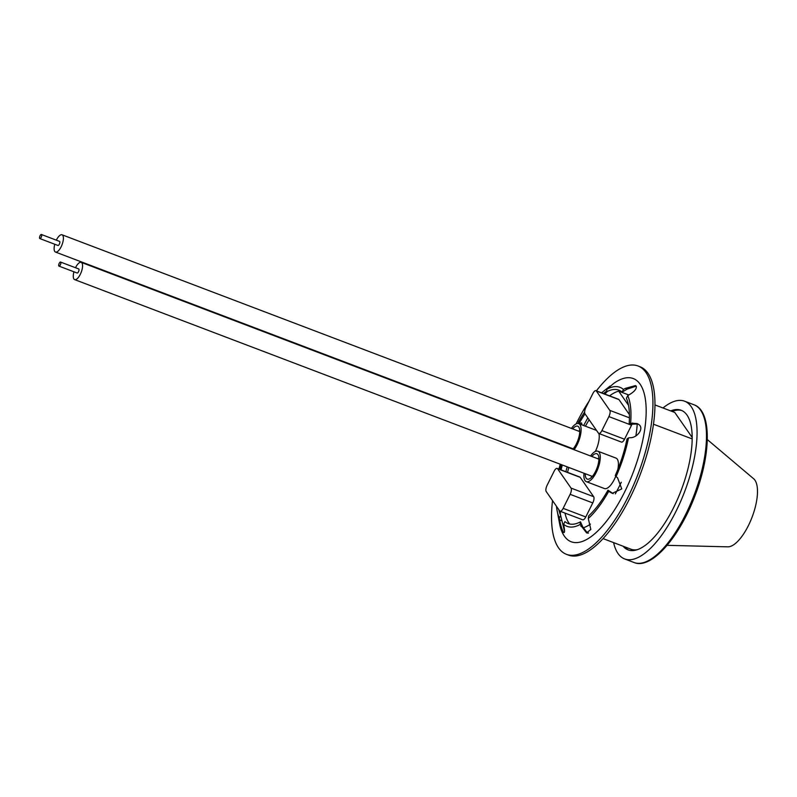 <?xml version="1.0" encoding="UTF-8"?>
<svg xmlns="http://www.w3.org/2000/svg" width="797" height="797" viewBox="0 0 797 797"><rect width="100%" height="100%" fill="white"/><g stroke="black" fill="none" stroke-linecap="round" stroke-linejoin="round"><path stroke-width="1.2" d="M41.384 236.868A2.182 0.837 -69.2 0 0 41.404 234.487A2.182 0.837 -69.2 0 0 39.86 236.191A2.182 0.837 -69.2 0 0 39.85 238.572A2.182 0.837 -69.2 0 0 41.384 236.868M41.404 234.487L59.536 241.381A2.182 0.837 110.8 0 1 59.526 243.762A2.182 0.837 110.8 0 1 57.982 245.466L39.85 238.572M54.784 244.241A9.235 3.527 -69.2 0 0 55.481 252.051A9.235 3.527 -69.2 0 0 61.987 244.848A9.235 3.527 -69.2 0 0 62.046 234.786A9.235 3.527 -69.2 0 0 56.338 240.166M60.881 262.711A2.182 0.837 -69.2 0 0 60.562 262.054A2.182 0.837 -69.2 0 0 59.317 263.12A2.182 0.837 -69.2 0 0 58.689 265.471A2.182 0.837 -69.2 0 0 59.008 266.128A2.182 0.837 -69.2 0 0 60.253 265.062A2.182 0.837 -69.2 0 0 60.881 262.711M60.562 262.054L78.694 268.938A2.182 0.837 110.8 0 1 79.013 269.605A2.182 0.837 110.8 0 1 78.385 271.956A2.182 0.837 110.8 0 1 77.15 273.022L59.008 266.128M73.942 271.807A9.235 3.527 -69.2 0 0 73.294 276.808A9.235 3.527 -69.2 0 0 74.639 279.617A9.235 3.527 -69.2 0 0 79.899 275.104A9.235 3.527 -69.2 0 0 82.549 265.152A9.235 3.527 -69.2 0 0 81.204 262.352A9.235 3.527 -69.2 0 0 75.496 267.722M566.089 446.669A13.569 5.181 110.8 0 1 566.089 446.161M572.654 428.896A13.569 5.181 110.8 0 1 578.752 426.993A13.569 5.181 110.8 0 1 578.801 427.062A13.569 5.181 110.8 0 1 578.831 437.404A13.569 5.181 110.8 0 1 572.844 449.239M579.738 430.589A10.66 4.065 -69.2 0 0 578.652 431.167M572.087 448.432A10.66 4.065 -69.2 0 0 572.256 449.02M585.257 473.717A13.569 5.181 -69.2 0 0 586.193 478.24A13.569 5.181 -69.2 0 0 588.555 479.186A13.569 5.181 -69.2 0 0 596.883 468.367A13.569 5.181 -69.2 0 0 597.969 454.629A13.569 5.181 -69.2 0 0 597.919 454.549A13.569 5.181 -69.2 0 0 591.812 456.452M598.896 458.145A10.66 4.065 -69.2 0 0 597.81 458.733M591.254 475.998A10.66 4.065 -69.2 0 0 591.673 477.154M590.577 455.984A16.289 6.217 110.8 0 1 597.87 451.212A16.289 6.217 110.8 0 1 599.145 452.258A16.289 6.217 110.8 0 1 597.102 470.559A16.289 6.217 110.8 0 1 586.293 481.657A16.289 6.217 110.8 0 1 585.018 480.611A16.289 6.217 110.8 0 1 584.012 473.249M597.87 451.212L616.001 458.106A16.289 6.217 110.8 0 1 617.277 459.152A16.289 6.217 110.8 0 1 617.795 469.543M615.742 476.257A16.289 6.217 110.8 0 1 604.425 488.551L586.293 481.657M574.129 449.727A16.289 6.217 -69.2 0 0 579.987 424.701A16.289 6.217 -69.2 0 0 578.702 423.645A16.289 6.217 -69.2 0 0 571.419 428.417M595.359 451.451A16.289 6.217 -69.2 0 0 598.926 433.518M569.596 523.978A73.035 27.865 110.8 0 1 568.948 523.101A73.035 27.865 110.8 0 1 564.993 513.089M567.574 472.352A73.035 27.865 110.8 0 1 568.809 467.47M585.416 426.196A73.035 27.865 110.8 0 1 589.152 419.82M609.566 395.85A73.035 27.865 110.8 0 1 618.651 391.118L628.803 394.983M692.194 437.493L674.79 412.467L654.975 404.926M603.05 538.603L630.826 549.163A73.035 27.865 -69.2 0 0 637.52 549.611M692.194 438.928L653.48 424.213M637.231 423.825A73.035 27.865 110.8 0 1 635.876 435.849M621.271 482.255A73.035 27.865 110.8 0 1 615.294 493.901M590.438 524.147A73.035 27.865 110.8 0 1 583.215 527.803M580.206 477.333A5.041 1.923 -69.2 0 0 579.808 477.014L557.183 468.407A5.041 1.923 -69.2 0 0 554.104 471.266L547.111 485.293A5.041 1.923 110.8 0 0 546.214 491.53L559.673 510.887A5.041 1.923 -69.2 0 0 560.072 511.216A5.041 1.923 -69.2 0 0 563.14 508.356L585.775 516.954L592.769 502.927A5.041 1.923 -69.2 0 0 593.665 496.7L580.206 477.333L557.571 468.736A5.041 1.923 -69.2 0 0 557.183 468.407M560.072 511.216L582.697 519.813A5.041 1.923 -69.2 0 0 585.775 516.954M629.431 414.649L618.96 399.606A5.041 1.923 -69.2 0 0 618.572 399.277L595.937 390.669A5.041 1.923 -69.2 0 0 592.858 393.529L585.865 407.556A5.041 1.923 110.8 0 0 584.968 413.792L598.427 433.15A5.041 1.923 110.8 0 0 598.826 433.478L621.451 442.086A5.041 1.923 110.8 0 0 624.529 439.227L631.523 425.2A5.041 1.923 110.8 0 0 632.051 423.984M628.494 405.284L618.651 391.118M564.854 445.682A16.289 6.217 -69.2 0 0 564.804 446.181M595.937 390.669A5.041 1.923 -69.2 0 1 596.335 390.998L609.795 410.365A5.041 1.923 110.8 0 1 608.888 416.592L601.894 430.619A5.041 1.923 110.8 0 1 598.826 433.478M557.571 468.736L571.041 488.093A5.041 1.923 -69.2 0 1 570.134 494.329L563.14 508.356M707.308 439.575L753.683 478.778A36.732 14.007 110.8 0 1 748.383 525.631A36.732 14.007 110.8 0 1 727.81 546.832L667.099 545.337M628.803 550.119A74.679 28.493 110.8 0 1 624.549 546.772M672.13 411.451A74.679 28.493 110.8 0 1 681.853 410.555M670.676 410.903A74.679 28.493 110.8 0 1 681.136 410.256A74.679 28.493 110.8 0 1 681.226 410.286A74.679 28.493 110.8 0 1 681.186 490.294A74.679 28.493 110.8 0 1 628.066 549.87A74.679 28.493 110.8 0 1 627.976 549.83A74.679 28.493 110.8 0 1 623.095 546.224M613.59 542.608A84.372 32.189 -69.2 0 0 624.529 558.886A84.372 32.189 -69.2 0 0 624.619 558.926A84.372 32.189 -69.2 0 0 684.643 491.629A84.372 32.189 -69.2 0 0 684.683 401.23A84.372 32.189 -69.2 0 0 684.583 401.2A84.372 32.189 -69.2 0 0 663.004 407.984M623.443 389.454A74.38 28.373 110.8 0 0 606.945 389.195L613.73 383.417A87.311 33.305 110.8 0 1 640.111 384.174A87.311 33.305 110.8 0 1 624.519 492.217A87.311 33.305 110.8 0 1 564.356 536.132A87.311 33.305 110.8 0 1 559.853 525.143L556.724 508.426A74.38 28.373 110.8 0 0 559.325 518.07L559.643 519.913C560.61 525.163 561.865 529.298 563.439 532.306C564.674 533.342 564.844 531.26 563.937 526.08L563.609 524.237A74.38 28.373 110.8 0 0 580.106 524.496L586.612 532.934L590.826 529.447L588.286 518.528A74.38 28.373 110.8 0 0 608.749 491.291L612.226 493.343L621.77 488.9L617.506 477.682L616.041 476.676A74.38 28.373 110.8 0 0 628.484 437.902L630.337 437.712C637.002 437.961 644.554 428.397 638.786 424.492L637.062 423.546L630.606 423.217A74.38 28.373 110.8 0 0 627.737 395.621L629.5 394.575C634.482 391.576 636.743 388.787 636.285 386.196L635.458 385.589L625.207 388.408L623.443 389.454L622.128 392.094L627.129 389.135L636.235 386.127M608.749 491.291L607.981 490.175A71.361 27.228 110.8 0 1 588.674 515.868L588.286 518.528M628.484 437.902L627 438.988A71.361 27.228 110.8 0 1 615.264 475.56L616.041 476.676M627.737 395.621L626.412 398.261A71.361 27.228 110.8 0 1 629.122 424.293L630.606 423.217M580.106 524.496L580.485 521.836A71.361 27.228 110.8 0 1 564.924 521.597L563.609 524.237M596.395 390.849A100.741 38.435 110.8 0 1 638.028 365.982A100.741 38.435 110.8 0 1 645.939 372.488A100.741 38.435 110.8 0 1 633.306 485.692A100.741 38.435 110.8 0 1 566.438 554.323A100.741 38.435 110.8 0 1 558.528 547.818A100.741 38.435 110.8 0 1 552.53 500.616M558.886 469.054A100.741 38.435 110.8 0 1 560.281 464.223M576.131 423.914A100.741 38.435 110.8 0 1 589.003 401.26M638.028 365.982L640.061 366.759A100.741 38.435 110.8 0 1 647.971 373.255A100.741 38.435 110.8 0 1 635.339 486.459A100.741 38.435 110.8 0 1 568.47 555.091L566.438 554.323M560.43 514.942A87.311 33.305 110.8 0 1 560.321 511.305M565.87 471.714A87.311 33.305 110.8 0 1 567.205 466.853M583.673 425.538A87.311 33.305 110.8 0 1 587.847 417.937M604.883 394.077A87.311 33.305 110.8 0 1 607.384 391.437M559.325 518.07L560.64 515.43L564.505 531.23M606.945 389.195L606.567 391.855A71.361 27.228 110.8 0 1 622.128 392.094M606.686 391.018L603.518 393.559M584.619 412.079A74.38 28.373 110.8 0 0 578.303 422.4L579.08 423.516A71.361 27.228 110.8 0 1 585.008 413.852M579.08 423.516L581.541 422.898L581.989 424.891M561.098 469.891A71.361 27.228 110.8 0 1 562.323 465M560.64 515.43A71.361 27.228 110.8 0 1 558.817 509.662M559.962 469.463A74.38 28.373 110.8 0 1 561.208 464.581M556.724 508.426A74.38 28.373 110.8 0 1 556.455 506.254M610.044 386.097L601.586 392.821M580.106 423.157L580.007 424.143M580.485 521.836L582.856 527.066L587.578 533.163M607.981 490.175L613.192 493.652M637.989 423.964L629.122 424.293L631.523 425.2M601.894 430.619L624.529 439.227M608.888 416.592L629.122 424.283M609.795 410.365L629.441 417.827M596.335 390.998L618.96 399.606M570.134 494.329L592.769 502.927M571.041 488.093L593.665 496.7M693.918 404.746A84.372 32.189 110.8 0 1 694.018 404.776A84.372 32.189 110.8 0 1 694.107 404.816A84.372 32.189 110.8 0 1 694.067 495.216A84.372 32.189 110.8 0 1 634.053 562.513A84.372 32.189 110.8 0 1 633.954 562.473M559.643 519.913L561.556 520.64M625.207 388.408L627.129 389.135M632.449 423.028L634.362 423.755M610.223 492.297L612.136 493.024M580.943 526.339L582.856 527.066M62.046 234.786L579.748 431.585M55.481 252.051L573.182 448.85M81.204 262.352L598.906 459.152M74.639 279.617L592.34 476.417M588.515 533.073L586.472 532.306M578.702 423.645L596.525 430.42M624.619 558.926L634.053 562.513C651.279 569.825 679.233 537.646 694.964 495.794C711.203 453.961 711.851 410.953 694.117 404.826L694.117 404.826M684.583 401.2L694.018 404.776"/></g></svg>
